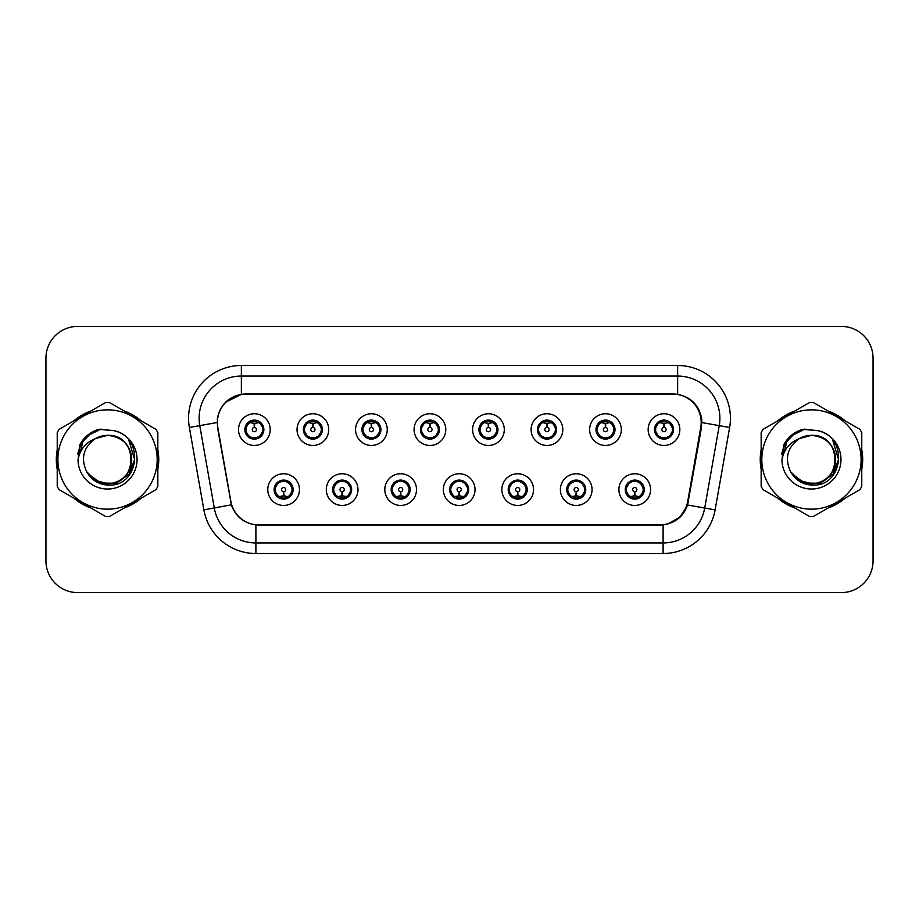 <?xml version="1.0" encoding="UTF-8"?>
<svg xmlns="http://www.w3.org/2000/svg" width="919" height="919" viewBox="0 0 919 919"><rect width="100%" height="100%" fill="white"/><g stroke="black" fill="none" stroke-linecap="round" stroke-linejoin="round"><path stroke-width="1.38" d="M357.985 489.609A15.841 15.841 0 0 1 342.144 505.45A15.841 15.841 0 0 1 326.302 489.609A15.841 15.841 0 0 1 342.144 473.756A15.841 15.841 0 0 1 357.985 489.609M332.632 489.609A9.512 9.512 0 0 0 342.144 499.109A9.512 9.512 0 0 0 351.644 489.609A9.512 9.512 0 0 0 342.144 480.097A9.512 9.512 0 0 0 332.632 489.609L336.32 495.732A8.455 8.455 0 0 1 336.32 483.474L332.724 489.609M416.502 489.609A15.841 15.841 0 0 1 400.661 505.45A15.841 15.841 0 0 1 384.82 489.609A15.841 15.841 0 0 1 400.661 473.756A15.841 15.841 0 0 1 416.502 489.609M391.161 489.609A9.512 9.512 0 0 0 400.661 499.109A9.512 9.512 0 0 0 410.173 489.609A9.512 9.512 0 0 0 400.661 480.097A9.512 9.512 0 0 0 391.161 489.609L394.848 495.732A8.455 8.455 0 0 1 394.848 483.474L391.241 489.609M475.031 489.609A15.841 15.841 0 0 1 459.178 505.45A15.841 15.841 0 0 1 443.337 489.609A15.841 15.841 0 0 1 459.178 473.756A15.841 15.841 0 0 1 475.031 489.609M449.678 489.609A9.512 9.512 0 0 0 459.178 499.109A9.512 9.512 0 0 0 468.69 489.609A9.512 9.512 0 0 0 459.178 480.097A9.512 9.512 0 0 0 449.678 489.609L453.366 495.732A8.455 8.455 0 0 1 453.366 483.474L449.759 489.609M533.548 489.609A15.841 15.841 0 0 1 517.707 505.45A15.841 15.841 0 0 1 501.854 489.609A15.841 15.841 0 0 1 517.707 473.756A15.841 15.841 0 0 1 533.548 489.609M508.196 489.609A9.512 9.512 0 0 0 517.707 499.109A9.512 9.512 0 0 0 527.207 489.609A9.512 9.512 0 0 0 517.707 480.097A9.512 9.512 0 0 0 508.196 489.609L511.883 495.732A8.455 8.455 0 0 1 511.883 483.474L508.287 489.609M592.066 489.609A15.841 15.841 0 0 1 576.224 505.45A15.841 15.841 0 0 1 560.383 489.609A15.841 15.841 0 0 1 576.224 473.756A15.841 15.841 0 0 1 592.066 489.609M566.713 489.609A9.512 9.512 0 0 0 576.224 499.109A9.512 9.512 0 0 0 585.736 489.609A9.512 9.512 0 0 0 576.224 480.097A9.512 9.512 0 0 0 566.713 489.609L570.4 495.732A8.455 8.455 0 0 1 570.4 483.474L566.805 489.609M650.583 489.609A15.841 15.841 0 0 1 634.742 505.45A15.841 15.841 0 0 1 618.901 489.609A15.841 15.841 0 0 1 634.742 473.756A15.841 15.841 0 0 1 650.583 489.609M625.242 489.609A9.512 9.512 0 0 0 634.742 499.109A9.512 9.512 0 0 0 644.253 489.609A9.512 9.512 0 0 0 634.742 480.097A9.512 9.512 0 0 0 625.242 489.609L628.929 495.732A8.455 8.455 0 0 1 628.929 483.474L625.322 489.609M299.468 489.609A15.841 15.841 0 0 1 283.626 505.45A15.841 15.841 0 0 1 267.774 489.609A15.841 15.841 0 0 1 283.626 473.756A15.841 15.841 0 0 1 299.468 489.609M274.115 489.609A9.512 9.512 0 0 0 283.626 499.109A9.512 9.512 0 0 0 293.127 489.609A9.512 9.512 0 0 0 283.626 480.097A9.512 9.512 0 0 0 274.115 489.609L277.802 495.732A8.455 8.455 0 0 1 277.802 483.474L274.207 489.609M328.726 429.61A15.841 15.841 0 0 1 312.885 445.451A15.841 15.841 0 0 1 297.032 429.61A15.841 15.841 0 0 1 312.885 413.757A15.841 15.841 0 0 1 328.726 429.61M303.373 429.61A9.512 9.512 0 0 0 312.885 439.11A9.512 9.512 0 0 0 322.385 429.61A9.512 9.512 0 0 0 312.885 420.098A9.512 9.512 0 0 0 303.373 429.61L307.061 435.732A8.455 8.455 0 0 1 307.072 423.464L303.465 429.621M387.244 429.61A15.841 15.841 0 0 1 371.402 445.451A15.841 15.841 0 0 1 355.561 429.61A15.841 15.841 0 0 1 371.402 413.757A15.841 15.841 0 0 1 387.244 429.61M361.891 429.61A9.512 9.512 0 0 0 371.402 439.11A9.512 9.512 0 0 0 380.914 429.61A9.512 9.512 0 0 0 371.402 420.098A9.512 9.512 0 0 0 361.891 429.61L365.59 435.732A8.455 8.455 0 0 1 365.601 423.464L361.983 429.621M445.772 429.61A15.841 15.841 0 0 1 429.92 445.451A15.841 15.841 0 0 1 414.078 429.61A15.841 15.841 0 0 1 429.92 413.757A15.841 15.841 0 0 1 445.772 429.61M420.42 429.61A9.512 9.512 0 0 0 429.92 439.11A9.512 9.512 0 0 0 439.431 429.61A9.512 9.512 0 0 0 429.92 420.098A9.512 9.512 0 0 0 420.42 429.61L424.107 435.732A8.455 8.455 0 0 1 424.118 423.464L420.5 429.621M504.29 429.61A15.841 15.841 0 0 1 488.448 445.451A15.841 15.841 0 0 1 472.596 429.61A15.841 15.841 0 0 1 488.448 413.757A15.841 15.841 0 0 1 504.29 429.61M478.937 429.61A9.512 9.512 0 0 0 488.448 439.11A9.512 9.512 0 0 0 497.949 429.61A9.512 9.512 0 0 0 488.448 420.098A9.512 9.512 0 0 0 478.937 429.61L482.624 435.732A8.455 8.455 0 0 1 482.636 423.464L479.029 429.621M562.807 429.61A15.841 15.841 0 0 1 546.966 445.451A15.841 15.841 0 0 1 531.113 429.61A15.841 15.841 0 0 1 546.966 413.757A15.841 15.841 0 0 1 562.807 429.61M537.454 429.61A9.512 9.512 0 0 0 546.966 439.11A9.512 9.512 0 0 0 556.466 429.61A9.512 9.512 0 0 0 546.966 420.098A9.512 9.512 0 0 0 537.454 429.61L541.142 435.732A8.455 8.455 0 0 1 541.153 423.464A8.455 8.455 0 0 0 538.511 429.61M621.324 429.61A15.841 15.841 0 0 1 605.483 445.451A15.841 15.841 0 0 1 589.642 429.61A15.841 15.841 0 0 1 605.483 413.757A15.841 15.841 0 0 1 621.324 429.61M595.971 429.61A9.512 9.512 0 0 0 605.483 439.11A9.512 9.512 0 0 0 614.995 429.61A9.512 9.512 0 0 0 605.483 420.098A9.512 9.512 0 0 0 595.971 429.61L599.67 435.732A8.455 8.455 0 0 1 599.682 423.464A8.455 8.455 0 0 0 597.028 429.61M679.853 429.61A15.841 15.841 0 0 1 664 445.451A15.841 15.841 0 0 1 648.159 429.61A15.841 15.841 0 0 1 664 413.757A15.841 15.841 0 0 1 679.853 429.61M654.5 429.61A9.512 9.512 0 0 0 664 439.11A9.512 9.512 0 0 0 673.512 429.61A9.512 9.512 0 0 0 664 420.098A9.512 9.512 0 0 0 654.5 429.61L658.188 435.732A8.455 8.455 0 0 1 658.199 423.464L654.581 429.621M270.209 429.61A15.841 15.841 0 0 1 254.368 445.451A15.841 15.841 0 0 1 238.515 429.61A15.841 15.841 0 0 1 254.368 413.757A15.841 15.841 0 0 1 270.209 429.61M244.856 429.61A9.512 9.512 0 0 0 254.368 439.11A9.512 9.512 0 0 0 263.868 429.61A9.512 9.512 0 0 0 254.368 420.098A9.512 9.512 0 0 0 244.856 429.61L248.544 435.732A8.455 8.455 0 0 1 248.555 423.464L244.948 429.621M217.826 427.484A28.523 28.523 0 0 1 245.913 394.01L672.662 394.01A28.523 28.523 0 0 1 700.749 427.484L687.711 501.429A28.523 28.523 0 0 1 659.624 524.99L258.951 524.99A28.523 28.523 0 0 1 230.864 501.429L217.826 427.484M57.231 449.816A51.234 51.234 0 0 0 57.231 469.184M73.991 498.224A51.234 51.234 0 0 0 90.774 507.908M124.295 507.908A51.234 51.234 0 0 0 141.078 498.224M157.838 469.184A51.234 51.234 0 0 0 157.838 449.816M761.162 449.816A51.234 51.234 0 0 0 761.162 469.184M777.922 498.224A51.234 51.234 0 0 0 794.705 507.908M828.226 507.908A51.234 51.234 0 0 0 845.009 498.224M861.769 469.184A51.234 51.234 0 0 0 861.769 449.816M217.389 418.306C220.123 405.084 228.119 397.1 241.364 394.32L677.636 394.32C690.858 397.077 698.854 405.072 701.611 418.306L701.496 427.484L687.584 505.013C683.414 516.501 675.247 523.118 663.104 524.864L255.896 524.864C243.776 523.141 235.62 516.524 231.416 505.013L217.504 427.484L217.389 418.306M225.603 402.189L241.594 394.285M189.36 427.473A52.82 52.82 0 0 1 241.364 365.486L677.636 365.486A52.82 52.82 0 0 1 729.64 427.473L715.12 509.873A52.82 52.82 0 0 1 663.104 553.514L255.896 553.514A52.82 52.82 0 0 1 203.88 509.873L189.36 427.473L199.756 425.635A42.251 42.251 0 0 1 241.364 376.055L677.636 376.055A42.251 42.251 0 0 1 719.244 425.635L704.712 508.035A42.251 42.251 0 0 1 663.104 542.945L255.896 542.945A42.251 42.251 0 0 1 214.288 508.035L199.756 425.635A42.251 42.251 0 0 1 199.113 418.306M677.636 365.486L677.636 394.32C690.858 397.077 698.854 405.072 701.611 418.306L701.921 422.591L729.64 427.473M258.63 524.99L255.896 524.864L255.896 553.514M663.104 553.514L663.104 524.864L660.37 524.99M687.527 505.186L680.083 517.075L667.826 523.991M688.457 501.429L688.285 502.325M203.88 509.873L231.358 504.83M230.715 502.325L230.543 501.429M199.756 425.635L217.079 422.533M141.078 420.776A51.234 51.234 0 0 0 124.295 411.092M90.774 411.092A51.234 51.234 0 0 0 73.991 420.776M845.009 420.776A51.234 51.234 0 0 0 828.226 411.092M794.705 411.092A51.234 51.234 0 0 0 777.922 420.776M873.05 358.088A31.694 31.694 0 0 0 841.356 326.406L77.644 326.406A31.694 31.694 0 0 0 45.95 358.088L45.95 560.912A31.694 31.694 0 0 0 77.644 592.594L841.356 592.594A31.694 31.694 0 0 0 873.05 560.912L873.05 358.088L873.05 560.912M45.95 358.088L45.95 560.912M841.356 326.406L77.644 326.406M77.644 592.594L841.356 592.594M253.391 423.154L254.081 423.28L254.276 427.496A2.114 2.114 180 0 0 252.254 429.655A2.114 2.114 180 0 0 254.368 431.723A2.114 2.114 180 0 0 256.47 429.655A2.114 2.114 180 0 0 254.46 427.496L254.643 423.268L255.333 423.154M258.951 422.51L254.632 423.487M262.811 429.61A8.455 8.455 0 0 1 260.18 435.732L263.776 429.61L260.18 423.475A8.455 8.455 0 0 1 262.811 429.61M254.735 421.166L256.516 421.43A8.455 8.455 0 0 1 256.585 421.453L257.021 420.477M250.841 421.924L253.989 421.166L253.954 420.374M255.999 420.236L255.252 421.201L260.18 423.475C263.65 427.565 263.661 431.654 260.18 435.732L256.585 437.766L257.021 438.731M255.999 438.972L255.551 437.972L256.585 437.766M255.551 437.972L255.723 439.018L255.551 437.972M256.619 437.754L251.886 437.685M252.725 438.972L253.472 438.007L252.139 437.766L251.703 438.731M252.725 420.236L253.173 421.235L248.544 423.475C245.074 427.553 245.074 431.643 248.544 435.732L252.139 437.766M253.173 421.235L253.001 420.201L253.173 421.235M254.092 423.487L249.773 422.51M284.591 496.065L283.902 495.938L283.718 491.711A2.114 2.114 -0 0 0 285.729 489.551A2.114 2.114 -0 0 0 283.626 487.495A2.114 2.114 -0 0 0 281.513 489.551A2.114 2.114 -0 0 0 283.534 491.711L283.351 495.938L282.65 496.065M279.031 496.697L283.351 495.732M285.258 498.971L284.81 497.972L289.439 495.732C292.92 491.654 292.92 487.564 289.439 483.474A8.455 8.455 0 0 1 289.428 495.743L293.046 489.586L289.439 483.474L285.843 481.453L286.28 480.476M283.259 498.041L281.467 497.776A8.455 8.455 0 0 1 281.398 497.753L280.973 498.73M287.142 497.282L283.994 498.052L284.028 498.833M281.984 498.971L282.73 498.006L277.802 495.732C274.333 491.642 274.333 487.552 277.802 483.474L281.398 481.453L286.096 481.522M281.984 480.235L282.432 481.234L281.398 481.453L280.973 480.476M282.432 481.234L282.259 480.2L282.432 481.234M285.258 480.235L284.511 481.2M285.843 481.453L284.522 481.2M284.522 498.006L284.982 499.017L284.511 498.006M283.891 495.732L288.21 496.697M311.909 423.154L312.609 423.28L312.793 427.496A2.114 2.114 180 0 0 310.771 429.655A2.114 2.114 180 0 0 312.885 431.723A2.114 2.114 180 0 0 314.987 429.655A2.114 2.114 180 0 0 312.977 427.496L313.161 423.268L313.85 423.154M317.48 422.51L313.149 423.487M321.328 429.61A8.455 8.455 0 0 1 318.698 435.732L322.305 429.61L318.698 423.475A8.455 8.455 0 0 1 321.328 429.61M313.253 421.166L315.033 421.43A8.455 8.455 0 0 1 315.102 421.453L315.539 420.477M309.358 421.924L312.517 421.166L312.483 420.374M314.516 420.236L313.781 421.201L314.241 420.201L313.781 421.201L318.698 423.475C322.178 427.565 322.178 431.654 318.698 435.732L315.102 437.766L315.539 438.731M314.516 438.972L314.068 437.972L315.102 437.766M314.068 437.972L314.241 439.018L314.068 437.972M315.137 437.754L310.415 437.685M311.242 438.972L311.989 438.007L310.668 437.766L310.231 438.731M311.242 420.236L311.69 421.235L307.061 423.475C303.592 427.553 303.592 431.643 307.061 435.732L310.668 437.766M311.69 421.235L311.518 420.201L311.69 421.235M312.609 423.487A6.123 6.123 0 0 1 312.621 423.487L308.29 422.51M370.426 423.154L371.127 423.28L371.31 427.496A2.114 2.114 180 0 0 369.289 429.655A2.114 2.114 180 0 0 371.402 431.723A2.114 2.114 180 0 0 373.516 429.655A2.114 2.114 180 0 0 371.494 427.496L371.678 423.268L372.379 423.154M375.997 422.51L371.667 423.487M379.857 429.61A8.455 8.455 0 0 1 377.227 435.732L380.822 429.61L377.227 423.475A8.455 8.455 0 0 1 379.857 429.61M371.77 421.166L373.562 421.43A8.455 8.455 0 0 1 373.619 421.453L374.056 420.477M367.876 421.924L371.035 421.166L371 420.374M373.034 420.236L372.298 421.201L377.227 423.475C380.696 427.565 380.696 431.654 377.227 435.732L373.619 437.766L374.056 438.731M373.034 438.972L372.597 437.972L373.619 437.766M372.597 437.972L372.769 439.018L372.597 437.972M373.654 437.754L368.933 437.685M369.771 438.972L370.506 438.007L370.035 439.018M369.771 420.236L370.219 421.235L365.59 423.475C362.109 427.553 362.109 431.643 365.59 435.732L370.506 438.007L370.047 439.018M370.047 420.201L370.219 421.235L370.035 420.201M371.138 423.487L366.807 422.51M428.955 423.154L429.644 423.28L429.828 427.496A2.114 2.114 180 0 0 427.817 429.655A2.114 2.114 180 0 0 429.92 431.723A2.114 2.114 180 0 0 432.033 429.655A2.114 2.114 180 0 0 430.012 427.496L430.195 423.268L430.896 423.154M434.515 422.51L430.195 423.487M438.374 429.61A8.455 8.455 0 0 1 435.744 435.732L439.339 429.61L435.744 423.475A8.455 8.455 0 0 1 438.374 429.61M430.287 421.166L432.079 421.43A8.455 8.455 0 0 1 432.148 421.453L432.573 420.477M426.405 421.924L429.552 421.166L429.518 420.374M431.562 420.236L430.816 421.201L435.744 423.475C439.213 427.565 439.213 431.654 435.744 435.732L432.148 437.766L432.573 438.731M431.562 438.972L431.114 437.972L432.148 437.766M431.114 437.972L431.287 439.018L431.114 437.972M432.183 437.754L427.45 437.685M428.288 438.972L429.035 438.007M428.288 420.236L428.736 421.235L424.107 423.475C420.626 427.553 420.626 431.643 424.107 435.732L429.024 438.007M429.024 421.201L428.564 420.201L429.035 421.201M429.655 423.487L425.336 422.51M487.472 423.154L488.161 423.28L488.357 427.496A2.114 2.114 180 0 0 486.335 429.655A2.114 2.114 180 0 0 488.448 431.723A2.114 2.114 180 0 0 490.551 429.655A2.114 2.114 180 0 0 488.54 427.496L488.724 423.268L489.413 423.154M493.032 422.51L488.713 423.487M496.892 429.61A8.455 8.455 0 0 1 494.261 435.732L497.868 429.61L494.261 423.475A8.455 8.455 0 0 1 496.892 429.61M488.816 421.166L490.597 421.43A8.455 8.455 0 0 1 490.666 421.453L491.102 420.477M484.922 421.924L488.069 421.166L488.035 420.374M490.08 420.236L489.345 421.201L489.804 420.201M490.08 438.972L489.632 437.972L494.261 435.732C497.742 431.654 497.742 427.565 494.261 423.475L489.345 421.201M489.345 438.007L489.804 439.018M490.7 437.754L485.967 437.685M486.806 438.972L487.552 438.007L486.22 437.766L485.783 438.731M486.806 420.236L487.254 421.235L482.624 423.475C479.155 427.553 479.155 431.643 482.624 435.732L486.22 437.766M487.254 421.235L487.081 420.201L487.254 421.235M488.173 423.487L483.853 422.51M343.12 496.065L342.419 495.938L342.236 491.711A2.114 2.114 -0 0 0 344.257 489.551A2.114 2.114 -0 0 0 342.144 487.495A2.114 2.114 -0 0 0 340.03 489.551A2.114 2.114 -0 0 0 342.052 491.711L341.868 495.938L341.167 496.065M337.549 496.697L341.879 495.732M343.775 498.971L343.327 497.972L347.956 495.732C351.437 491.654 351.437 487.564 347.956 483.474A8.455 8.455 0 0 1 347.945 495.743L351.563 489.586L347.956 483.474L344.361 481.453L344.797 480.476M341.776 498.041L339.984 497.776A8.455 8.455 0 0 1 339.927 497.753L339.49 498.73M345.67 497.282L342.511 498.052L342.546 498.833M340.512 498.971L341.248 498.006L336.32 495.732C332.85 491.642 332.85 487.552 336.32 483.474L339.927 481.453L344.614 481.522M340.512 480.235L340.949 481.234L339.927 481.453L339.49 480.476M340.949 481.234L340.777 480.2L340.949 481.234M343.775 480.235L343.04 481.2L343.511 480.2M344.361 481.453L343.04 481.2L343.499 480.2M343.499 499.017L343.327 497.972L343.511 499.017M342.408 495.732L346.739 496.697M401.637 496.065L400.937 495.938L400.753 491.711A2.114 2.114 -0 0 0 402.775 489.551A2.114 2.114 -0 0 0 400.661 487.495A2.114 2.114 -0 0 0 398.559 489.551A2.114 2.114 -0 0 0 400.569 491.711L400.385 495.938L399.696 496.065M396.066 496.697L400.397 495.732M402.304 498.971L401.856 497.972L406.485 495.732C409.954 491.654 409.954 487.564 406.485 483.474A8.455 8.455 0 0 1 406.474 495.743L410.081 489.586L406.485 483.474L402.878 481.453L403.315 480.476M400.293 498.041L398.513 497.776A8.455 8.455 0 0 1 398.444 497.753L398.007 498.73M404.188 497.282L401.029 498.052L401.063 498.833M399.03 498.971L399.765 498.006L399.305 499.017L399.765 498.006L394.848 495.732C391.368 491.642 391.368 487.552 394.848 483.474L398.444 481.453L398.007 480.476M399.03 480.235L399.478 481.234L398.444 481.453M399.478 481.234L399.305 480.2L399.478 481.234M398.409 481.464L403.131 481.522M402.304 480.235L401.557 481.2L402.878 481.453M401.856 497.972L402.028 499.017L401.856 497.972M400.925 495.732L405.256 496.697M460.155 496.065L459.454 495.938L459.27 491.711A2.114 2.114 -0 0 0 461.292 489.551A2.114 2.114 -0 0 0 459.178 487.495A2.114 2.114 -0 0 0 457.076 489.551A2.114 2.114 -0 0 0 459.086 491.711L458.903 495.938L458.213 496.065M454.595 496.697L458.914 495.732M460.821 498.971L460.373 497.972L465.003 495.732C468.472 491.654 468.472 487.564 465.003 483.474A8.455 8.455 0 0 1 464.991 495.743L468.598 489.586L465.003 483.474L461.407 481.453L461.843 480.476M458.811 498.041L457.03 497.776A8.455 8.455 0 0 1 456.961 497.753L456.525 498.73M462.705 497.282L459.557 498.052L459.58 498.833M457.547 498.971L458.294 498.006L453.366 495.732C449.885 491.642 449.885 487.552 453.366 483.474L456.961 481.453L456.525 480.476M457.547 480.235L457.995 481.234L456.961 481.453M457.995 481.234L457.823 480.2L457.995 481.234M456.927 481.464L461.66 481.522M460.821 480.235L460.074 481.2L461.407 481.453M460.373 497.972L460.545 499.017L460.373 497.972M459.454 495.732L463.773 496.697M131.67 458.627A24.147 24.147 0 0 0 95.45 438.593C83.618 447.013 80.608 457.88 86.409 471.194L86.731 471.769A24.147 24.147 0 0 0 107.534 483.647C138.689 485.152 138.689 433.848 107.534 435.353L95.45 438.593L107.534 435.353C138.689 433.848 138.689 485.152 107.534 483.647A24.147 24.147 0 0 0 131.681 459.5C130.245 444.83 122.204 436.778 107.534 435.353C138.689 433.848 138.689 485.152 107.534 483.647C138.689 485.152 138.689 433.848 107.534 435.353C138.689 433.848 138.689 485.152 107.534 483.647C138.689 485.152 138.689 433.848 107.534 435.353C138.689 433.848 138.689 485.152 107.534 483.647L95.461 480.407L86.731 471.769L95.461 480.407L107.534 483.647L95.461 480.407L86.731 471.769L95.461 480.407L107.534 483.647L95.461 480.407L86.731 471.769L95.461 480.407L107.534 483.647L95.461 480.407L86.731 471.769C91.36 479.913 98.287 484.347 107.534 485.06C139.826 487.759 144.869 436.295 113.726 430.643L98.758 429.345C90.407 431.907 84.123 436.996 79.884 444.601L78.023 460.143A29.511 29.511 0 0 0 107.534 489.011A29.511 29.511 0 0 0 113.726 430.643M107.534 509.149A49.649 49.649 0 0 0 157.183 459.5A49.649 49.649 0 0 0 107.534 409.851A49.649 49.649 0 0 0 57.886 459.5A49.649 49.649 0 0 0 107.534 509.149M107.534 516.547A57.047 57.047 0 0 0 109.407 516.512L155.977 489.62A57.047 57.047 0 0 0 157.838 486.392L157.838 432.608A57.047 57.047 0 0 0 155.977 429.38L109.407 402.488A57.047 57.047 0 0 0 105.662 402.488L59.092 429.38A57.047 57.047 0 0 0 57.231 432.608L57.231 486.392A57.047 57.047 0 0 0 59.092 489.62L105.662 516.512A57.047 57.047 0 0 0 107.534 516.547M107.534 429.989L113.761 430.655M78.023 460.143C79.735 449.736 85.547 442.556 95.45 438.593M79.884 444.601L91.831 432.298L98.574 429.391L91.831 432.298L79.919 444.543L91.831 432.298L98.574 429.391L91.831 432.298L79.884 444.601L91.831 432.298L98.758 429.345L87.902 434.986M98.574 429.391L91.831 432.298L79.919 444.543L91.831 432.298L98.574 429.391L91.831 432.298L79.919 444.543M835.601 458.627A24.147 24.147 0 0 0 799.381 438.593C787.549 447.013 784.539 457.88 790.34 471.194L790.662 471.769A24.147 24.147 0 0 0 811.466 483.647C842.62 485.152 842.62 433.848 811.466 435.353L799.381 438.593L811.466 435.353C842.62 433.848 842.62 485.152 811.466 483.647A24.147 24.147 0 0 0 835.612 459.5C834.176 444.83 826.135 436.778 811.466 435.353C842.62 433.848 842.62 485.152 811.466 483.647C842.62 485.152 842.62 433.848 811.466 435.353C842.62 433.848 842.62 485.152 811.466 483.647C842.62 485.152 842.62 433.848 811.466 435.353C842.62 433.848 842.62 485.152 811.466 483.647L799.392 480.407L790.662 471.769L799.392 480.407L811.466 483.647L799.392 480.407L790.662 471.769L799.392 480.407L811.466 483.647L799.392 480.407L790.662 471.769L799.392 480.407L811.466 483.647L799.392 480.407L790.662 471.769C795.291 479.913 802.218 484.347 811.466 485.06C843.757 487.759 848.8 436.295 817.657 430.643L802.689 429.345C794.349 431.907 788.054 436.996 783.815 444.601L781.954 460.143A29.511 29.511 0 0 0 811.466 489.011A29.511 29.511 0 0 0 817.657 430.643L811.466 429.989M811.466 509.149A49.649 49.649 0 0 0 861.114 459.5A49.649 49.649 0 0 0 811.466 409.851A49.649 49.649 0 0 0 761.817 459.5A49.649 49.649 0 0 0 811.466 509.149M811.466 516.547A57.047 57.047 0 0 0 813.338 516.512L859.908 489.62A57.047 57.047 0 0 0 861.769 486.392L861.769 432.608A57.047 57.047 0 0 0 859.908 429.38L813.338 402.488A57.047 57.047 0 0 0 809.593 402.488L763.023 429.38A57.047 57.047 0 0 0 761.162 432.608L761.162 486.392A57.047 57.047 0 0 0 763.023 489.62L809.593 516.512A57.047 57.047 0 0 0 811.466 516.547M781.954 460.143C783.666 449.736 789.478 442.556 799.381 438.593M802.517 429.391L795.762 432.298L783.85 444.543L795.762 432.298L802.517 429.391L795.762 432.298L783.85 444.543L795.762 432.298L802.517 429.391L795.762 432.298L783.85 444.543L795.762 432.298L802.517 429.391L795.762 432.298L783.815 444.601L795.762 432.298L802.689 429.345L791.833 434.986M157.838 465.83A50.706 50.706 0 0 0 157.838 453.17M138.16 419.098A50.706 50.706 0 0 0 127.213 412.769M87.856 412.769A50.706 50.706 0 0 0 76.897 419.098M57.231 453.17A50.706 50.706 0 0 0 57.231 465.83M98.287 429.759L100.987 429.058L91.969 432.527L87.121 435.985L91.969 432.527L100.987 429.058L91.969 432.527L87.121 435.985L91.969 432.527L100.987 429.058L91.969 432.527L87.121 435.985L91.969 432.527L100.987 429.058L91.969 432.527L87.121 435.985L91.969 432.527L100.987 429.058L87.064 436.031L82.756 442.211L80.068 452.837M87.971 473.664L100.481 483.061L116.162 483.245L129.051 474.215L134.599 459.5L128.809 440.258M76.897 499.902A50.706 50.706 0 0 0 87.856 506.231M127.213 506.231A50.706 50.706 0 0 0 138.16 499.902M87.121 435.985L97.311 430.081M861.769 465.83A50.706 50.706 0 0 0 861.769 453.17M842.103 419.098A50.706 50.706 0 0 0 831.144 412.769M791.787 412.769A50.706 50.706 0 0 0 780.84 419.098M761.162 453.17A50.706 50.706 0 0 0 761.162 465.83M802.218 429.759L804.918 429.058L795.9 432.527L791.052 435.985L795.9 432.527L804.918 429.058L795.9 432.527L791.052 435.985L795.9 432.527L804.918 429.058L795.9 432.527L791.052 435.985L795.9 432.527L804.918 429.058L795.9 432.527L791.052 435.985L795.9 432.527L804.918 429.058L790.995 436.031L786.687 442.211L783.999 452.837M791.902 473.664L804.412 483.061L820.093 483.245L832.982 474.215L838.53 459.5L832.74 440.258M780.84 499.902A50.706 50.706 0 0 0 791.787 506.231M831.144 506.231A50.706 50.706 0 0 0 842.103 499.902M791.052 435.985L801.242 430.081M545.989 423.154L546.69 423.28L546.874 427.496A2.114 2.114 180 0 0 544.852 429.655A2.114 2.114 180 0 0 546.966 431.723A2.114 2.114 180 0 0 549.068 429.655A2.114 2.114 180 0 0 547.058 427.496L547.242 423.268L547.931 423.154M551.561 422.51L547.23 423.487M555.409 429.61A8.455 8.455 0 0 1 552.779 435.732L556.386 429.61L552.779 423.475A8.455 8.455 0 0 1 555.409 429.61M547.333 421.166L549.114 421.43A8.455 8.455 0 0 1 549.183 421.453L549.619 420.477M543.439 421.924L546.598 421.166L546.564 420.374M548.597 420.236L547.862 421.201L548.321 420.201L547.862 421.201L552.779 423.475C556.259 427.565 556.259 431.654 552.779 435.732L549.183 437.766L549.619 438.731M548.597 438.972L548.149 437.972L549.183 437.766M548.149 437.972L548.321 439.018L548.149 437.972M549.217 437.754L544.496 437.685M545.323 438.972L546.07 438.007L544.749 437.766L544.312 438.731M545.323 420.236L545.771 421.235L541.142 423.475C537.672 427.553 537.672 431.643 541.142 435.732L544.749 437.766M545.771 421.235L545.599 420.201L545.771 421.235M541.142 423.475L537.546 429.621M546.702 423.487L542.371 422.51M604.507 423.154L605.207 423.28L605.391 427.496A2.114 2.114 180 0 0 603.369 429.655A2.114 2.114 180 0 0 605.483 431.723A2.114 2.114 180 0 0 607.597 429.655A2.114 2.114 180 0 0 605.575 427.496L605.759 423.268L606.46 423.154M610.078 422.51L605.747 423.487M613.938 429.61A8.455 8.455 0 0 1 611.307 435.732L614.903 429.61L611.307 423.475A8.455 8.455 0 0 1 613.938 429.61M605.851 421.166L607.643 421.43A8.455 8.455 0 0 1 607.7 421.453L608.137 420.477M601.956 421.924L605.116 421.166L605.081 420.374M607.114 420.236L606.379 421.201L611.307 423.475C614.777 427.565 614.777 431.654 611.307 435.732L607.7 437.766L608.137 438.731M607.114 438.972L606.678 437.972L607.7 437.766M606.678 437.972L606.85 439.018L606.678 437.972M607.735 437.754L603.013 437.685M603.852 438.972L604.587 438.007L604.116 439.018L604.587 438.007L603.266 437.766L602.83 438.731M603.852 420.236L604.3 421.235L599.67 423.475C596.19 427.553 596.19 431.643 599.67 435.732L603.266 437.766M604.3 421.235L604.116 420.201L604.3 421.235M599.67 423.475L596.063 429.621M605.219 423.487L600.888 422.51M663.036 423.154L663.725 423.28L663.909 427.496A2.114 2.114 180 0 0 661.898 429.655A2.114 2.114 180 0 0 664 431.723A2.114 2.114 180 0 0 666.114 429.655A2.114 2.114 180 0 0 664.092 427.496L664.276 423.268L664.977 423.154M668.595 422.51L664.276 423.487M672.455 429.61A8.455 8.455 0 0 1 669.825 435.732L673.42 429.61L669.825 423.475A8.455 8.455 0 0 1 672.455 429.61M664.368 421.166L666.16 421.43A8.455 8.455 0 0 1 666.229 421.453L666.654 420.477M660.485 421.924L663.633 421.166L663.598 420.374M665.643 420.236L664.896 421.201L669.825 423.475C673.294 427.565 673.294 431.654 669.825 435.732L666.229 437.766L666.654 438.731M665.643 438.972L665.195 437.972L666.229 437.766M665.195 437.972L665.367 439.018L665.195 437.972M666.264 437.754L661.531 437.685M662.369 438.972L663.116 438.007L661.783 437.766L661.347 438.731M662.369 420.236L662.817 421.235L658.188 423.475C654.707 427.553 654.707 431.643 658.188 435.732L661.783 437.766M662.817 421.235L662.645 420.201L662.817 421.235M663.736 423.487L659.417 422.51M518.672 496.065L517.983 495.938L517.799 491.711A2.114 2.114 -0 0 0 519.809 489.551A2.114 2.114 -0 0 0 517.707 487.495A2.114 2.114 -0 0 0 515.593 489.551A2.114 2.114 -0 0 0 517.615 491.711L517.431 495.938L516.731 496.065M513.112 496.697L517.431 495.732M519.338 480.235L518.89 481.234L523.52 483.474C527.001 487.564 527.001 491.654 523.52 495.732L527.127 489.586L523.52 483.474A8.455 8.455 0 0 1 523.508 495.743A8.455 8.455 0 0 0 526.15 489.609M517.34 498.041L515.548 497.776A8.455 8.455 0 0 1 515.479 497.753L515.054 498.73M521.222 497.282L518.075 498.052L518.109 498.833M516.064 498.971L516.811 498.006L511.883 495.732C508.414 491.642 508.414 487.552 511.883 483.474L515.479 481.453L515.054 480.476M516.064 480.235L516.512 481.234L515.479 481.453M516.512 481.234L516.34 480.2L516.512 481.234M515.444 481.464L520.177 481.522M518.89 481.234L519.063 480.2L518.89 481.234M519.338 498.971L518.89 497.972L523.52 495.732M518.89 497.972L519.063 499.017L518.89 497.972M517.971 495.732L522.291 496.697M577.201 496.065L576.5 495.938L576.316 491.711A2.114 2.114 -0 0 0 578.338 489.551A2.114 2.114 -0 0 0 576.224 487.495A2.114 2.114 -0 0 0 574.111 489.551A2.114 2.114 -0 0 0 576.133 491.711L575.949 495.938L575.248 496.065M571.629 496.697L575.96 495.732M577.856 498.971L577.408 497.972L582.037 495.732C585.518 491.654 585.518 487.564 582.037 483.474A8.455 8.455 0 0 1 582.026 495.743L585.644 489.586L582.037 483.474L578.442 481.453L578.878 480.476M575.857 498.041L574.065 497.776A8.455 8.455 0 0 1 574.007 497.753L573.571 498.73M579.751 497.282L576.592 498.052L576.627 498.833M574.593 498.971L575.317 498.006L574.857 499.017M574.593 480.235L575.03 481.234L570.4 483.474C566.931 487.552 566.931 491.642 570.4 495.732L575.317 498.006M575.317 481.2L574.857 480.2M573.973 481.464L578.694 481.522M577.856 480.235L577.121 481.2L577.591 480.2L577.121 481.2L578.442 481.453M577.408 497.972L577.591 499.017L577.408 497.972M576.489 495.732L580.819 496.697M635.718 496.065L635.018 495.938L634.834 491.711A2.114 2.114 -0 0 0 636.856 489.551A2.114 2.114 -0 0 0 634.742 487.495A2.114 2.114 -0 0 0 632.64 489.551A2.114 2.114 -0 0 0 634.65 491.711L634.466 495.938L633.777 496.065M630.147 496.697L634.478 495.732M636.385 498.971L635.937 497.972L640.566 495.732C644.035 491.654 644.035 487.564 640.566 483.474A8.455 8.455 0 0 1 640.554 495.743L644.162 489.586L640.566 483.474L636.959 481.453L637.395 480.476M634.374 498.041L632.594 497.776A8.455 8.455 0 0 1 632.525 497.753L632.088 498.73M638.268 497.282L635.109 498.052L635.144 498.833M633.111 498.971L633.846 498.006L633.386 499.017L633.846 498.006L628.929 495.732C625.448 491.642 625.448 487.552 628.929 483.474L632.525 481.453L637.212 481.522M633.111 480.235L633.559 481.234L632.525 481.453L632.088 480.476M633.559 481.234L633.386 480.2L633.559 481.234M636.385 480.235L635.638 481.2L636.959 481.453M635.937 497.972L636.109 499.017L635.937 497.972M635.006 495.732L639.337 496.697M687.584 505.013L715.12 509.873M241.364 365.486L241.364 394.32M245.913 429.61A8.455 8.455 0 0 1 248.555 423.464M252.139 421.453L251.703 420.477M292.07 489.609A8.455 8.455 0 0 1 289.428 495.743M285.843 497.753L286.28 498.73M304.43 429.61A8.455 8.455 0 0 1 307.072 423.464M310.668 421.453L310.231 420.477M362.948 429.61A8.455 8.455 0 0 1 365.601 423.464M369.185 421.453L368.749 420.477M369.185 437.766L368.749 438.731M421.476 429.61A8.455 8.455 0 0 1 424.118 423.464M427.703 421.453L427.266 420.477M427.703 437.766L427.266 438.731M479.994 429.61A8.455 8.455 0 0 1 482.636 423.464M490.666 437.766L491.102 438.731M486.22 421.453L485.783 420.477M350.598 489.609A8.455 8.455 0 0 1 347.945 495.743M344.361 497.753L344.797 498.73M409.116 489.609A8.455 8.455 0 0 1 406.474 495.743M402.878 497.753L403.315 498.73M467.633 489.609A8.455 8.455 0 0 1 464.991 495.743M461.407 497.753L461.843 498.73M82.756 442.211A30.212 30.212 0 0 0 77.805 454.101M786.687 442.211A30.212 30.212 0 0 0 781.736 454.101M544.749 421.453L544.312 420.477M603.266 421.453L602.83 420.477M655.557 429.61A8.455 8.455 0 0 1 658.199 423.464M661.783 421.453L661.347 420.477M519.924 497.753L520.361 498.73M519.924 481.453L520.361 480.476M584.679 489.609A8.455 8.455 0 0 1 582.026 495.743M574.007 481.453L573.571 480.476M578.442 497.753L578.878 498.73M643.197 489.609A8.455 8.455 0 0 1 640.554 495.743M636.959 497.753L637.395 498.73M489.793 420.201L489.333 421.201M489.333 438.007L489.793 439.018M574.869 499.017L575.328 498.006M575.328 481.2L574.869 480.2"/></g></svg>
